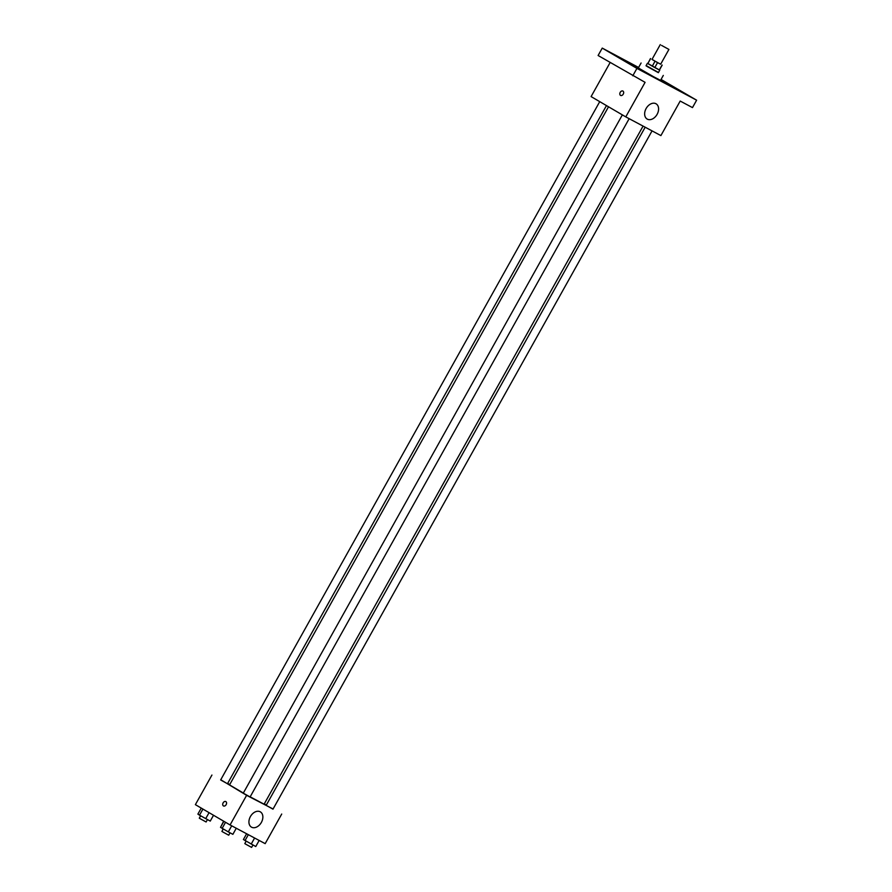 <?xml version="1.0" encoding="UTF-8"?>
<svg xmlns="http://www.w3.org/2000/svg" width="892" height="892" viewBox="0 0 892 892"><rect width="100%" height="100%" fill="white"/><g stroke="black" fill="none" stroke-linecap="round" stroke-linejoin="round"><path stroke-width="1.34" d="M661.529 45.381L668.922 49.428L661.529 45.381M668.922 49.428L660.649 64.224L653.256 60.177L652.007 59.407L660.281 44.6M662.187 65.094L659.433 70.022L654.784 67.58L657.549 62.641L660.682 64.179M652.041 59.351L657.549 62.641M650.591 58.649L647.837 63.577L652.286 66.175L655.04 61.247M647.837 63.577L650.469 58.538M654.784 67.58L652.286 66.175M647.726 63.432L659.456 69.989M659.745 70.2L658.363 72.665L647.804 66.878L646.02 65.774L647.402 63.299M659.288 69.977L662.054 65.049M658.463 72.486L646.131 65.584M663.302 75.419L660.537 80.358L653.602 76.745L638.326 67.948L641.092 63.009M687.922 95.411L680.563 91.207L687.922 95.411M639.642 69.676L632.283 65.484L639.642 69.676M617.03 56.452L609.671 52.26L617.03 56.452M660.983 79.578L666.592 82.811L660.883 79.734M638.594 67.469L602.245 48.101L636.933 68.394L696.619 100.194L661.05 79.444M610.128 62.54L591.095 96.592L625.783 116.885L645.083 82.343L598.108 55.505L602.245 48.101M632.796 75.798L636.933 68.394M625.783 116.885L660.894 135.595L680.195 101.052L692.482 107.597L696.619 100.194M646.131 108.512A8.831 6.211 -59.7 0 1 656.077 103.806A8.831 6.211 -59.7 0 1 656.98 114.577A8.831 6.211 -59.7 0 1 647.157 119.06A8.831 6.211 -59.7 0 1 646.131 108.512M620.576 95.422A2.475 1.762 118.1 0 1 620.531 95.399A2.475 1.762 118.1 0 1 620.208 92.378A2.475 1.762 118.1 0 1 622.906 91.051A2.475 1.762 118.1 0 1 623.285 94.061A2.475 1.762 118.1 0 1 620.576 95.422A2.475 1.762 118.1 0 1 620.531 95.399A2.475 1.762 118.1 0 1 620.208 92.378A2.475 1.762 118.1 0 1 622.906 91.051M243.349 793.044L229.545 784.893L608.522 106.784M643.076 126.095L264.099 804.194L250.15 796.846M622.36 114.878L243.282 793.155L250.095 796.957L629.161 118.681M606.471 105.591L227.471 783.733L221.651 780.533L220.659 779.931L599.736 101.643M652.052 130.879L272.985 809.156L266.173 805.353L645.172 127.21M229.746 784.536L227.65 783.421M220.759 779.753L246.616 795.329L273.075 808.988M266.34 805.052L264.288 803.848M281.716 814.039L265.169 843.642L230.069 824.944L195.381 804.651L211.928 775.048M230.069 824.944L246.616 795.329M250.407 816.57A8.831 6.211 -59.7 0 1 260.353 811.865A8.831 6.211 -59.7 0 1 261.256 822.625A8.831 6.211 -59.7 0 1 251.433 827.118A8.831 6.211 -59.7 0 1 250.407 816.57M223.479 805.944A2.475 1.762 118.1 0 1 223.435 805.922A2.475 1.762 118.1 0 1 223.111 802.9A2.475 1.762 118.1 0 1 225.799 801.573A2.475 1.762 118.1 0 1 226.189 804.584A2.475 1.762 118.1 0 1 223.479 805.944A2.475 1.762 118.1 0 1 223.435 805.922A2.475 1.762 118.1 0 1 223.111 802.9A2.475 1.762 118.1 0 1 225.81 801.585M223.87 821.32L220.514 827.33L228.319 831.902L232.879 834.332L236.269 828.244M222.13 828.4L225.542 822.29M228.319 831.902L231.708 825.814M230.047 832.827L228.72 835.202L222.888 832.013L221.907 831.4L223.234 829.025M246.627 833.764L243.405 839.528L255.77 846.53L259.159 840.442M245.021 840.598L248.333 834.678M251.21 844.1L254.599 838.012M252.938 845.025L251.611 847.4L245.779 844.211L244.798 843.598L246.125 841.223M201.257 808.085L197.89 814.106L199.518 815.177L210.256 821.097L213.523 815.266M199.518 815.177L202.93 809.066M205.695 818.666L209.062 812.657M207.435 819.592L206.097 821.978L200.276 818.778L199.295 818.165L200.622 815.801M223.647 821.186L221.004 826.449M222.398 830.519L223 828.891"/></g></svg>
